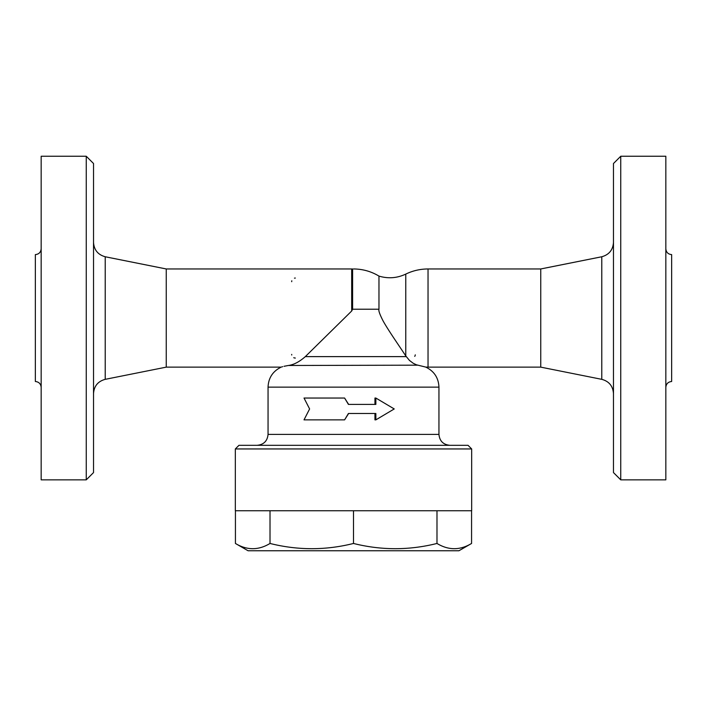 <?xml version="1.0" encoding="UTF-8"?>
<svg xmlns="http://www.w3.org/2000/svg" width="707" height="707" viewBox="0 0 707 707"><rect width="100%" height="100%" fill="white"/><g stroke="black" fill="none" stroke-linecap="round" stroke-linejoin="round"><path stroke-width="1.06" d="M471.666 448.945L468.034 445.313L238.966 445.313L235.334 448.945L471.666 448.945L471.666 510.754L235.334 510.754L235.334 448.945M374.949 404.404L374.949 398.041L375.859 398.041L375.859 404.404L348.418 404.404L344.601 398.041L304.019 398.041L309.604 408.946L304.019 419.861L344.601 419.861L348.418 413.498L375.859 413.498L375.859 419.861L394.232 408.946L375.859 398.041M375.859 419.861L374.949 419.861L374.949 413.498M348.631 413.498L344.601 419.861M344.601 398.041L348.631 404.404M235.431 510.754L235.431 543.462C246.964 550.426 258.488 550.426 270.012 543.462C297.841 550.426 325.671 550.426 353.5 543.462C381.329 550.426 409.159 550.426 436.988 543.462C448.512 550.426 460.036 550.426 471.569 543.462L458.94 550.753L248.06 550.753L235.431 543.462M270.012 510.754L270.012 543.462M353.5 510.754L353.5 543.462M436.988 510.754L436.988 543.462M471.569 510.754L471.569 543.462M288.774 365.439L288.385 365.484C278.832 367.507 278.832 367.507 288.385 365.484L283.975 366.306M282.623 366.668L281.766 366.933M353.5 268.96C362.638 269.013 371.131 271.382 378.97 276.092L378.97 309.224C378.378 310.506 379.747 314.394 383.088 320.907C388.399 330.54 400.021 347.049 405.765 355.93L409.459 360.429L413.268 363.301L416.423 364.803L425.729 367.083C434.125 371.131 438.534 377.821 438.95 387.136L268.05 387.136L268.05 434.398C267.405 441.018 263.764 444.659 257.145 445.313M417.616 365.174L288.385 365.484C293.688 364.821 299.335 361.869 305.318 356.62L351.679 311.009L351.679 268.96L166.242 268.96L166.242 367.136L281.147 367.136C272.822 371.21 268.457 377.874 268.05 387.136M290.321 365.148L289.596 365.298M295.323 358.042A3.632 3.632 0 0 1 293.75 357.689A3.632 3.632 0 0 0 295.323 358.042M291.735 355.002A3.632 3.632 0 0 1 291.691 354.41A3.632 3.632 0 0 0 291.735 355.002M415.283 354.843A3.632 3.632 0 0 1 414.735 356.372M291.691 281.686A3.632 3.632 0 0 1 291.805 280.785M294.474 278.151A3.632 3.632 0 0 1 295.323 278.054M351.679 311.009L352.599 309.224L352.599 268.969L351.679 268.96M166.242 268.96L105.219 256.756C97.981 254.741 94.084 249.986 93.527 242.492M93.527 472.576L93.527 163.52L86.254 156.247L86.254 479.85L93.527 472.576M86.254 156.247L41.165 156.247L41.165 479.85L86.254 479.85M41.165 248.784C40.812 252.311 38.876 254.246 35.35 254.6L35.35 381.497C38.858 381.868 40.794 383.804 41.165 387.312M378.97 276.092C388.161 278.841 397.087 278.178 405.765 274.095C412.8 270.693 420.223 268.987 428.035 268.96L540.758 268.96L540.758 367.136L601.781 379.341C609.054 381.329 612.951 386.084 613.473 393.605M540.758 268.96L601.781 256.756L601.781 379.341M613.473 242.492C612.916 249.986 609.019 254.741 601.781 256.756M613.473 163.52L613.473 472.576L620.746 479.85L620.746 156.247L613.473 163.52M620.746 479.85L665.835 479.85L665.835 156.247L620.746 156.247M665.835 248.784C666.188 252.311 668.124 254.246 671.65 254.6L671.65 381.497C668.142 381.868 666.206 383.804 665.835 387.312M449.855 445.313C443.236 444.659 439.595 441.018 438.95 434.398L268.05 434.398M352.599 309.224L378.97 309.224M305.318 356.62L406.225 356.62M166.242 367.136L105.219 379.341L105.219 256.756M405.765 274.095L405.765 355.93M428.035 268.96L428.035 367.136L425.729 367.083M438.95 434.398L438.95 387.136M105.219 379.341C97.946 381.329 94.049 386.084 93.527 393.605M428.035 367.136L540.758 367.136"/></g></svg>
